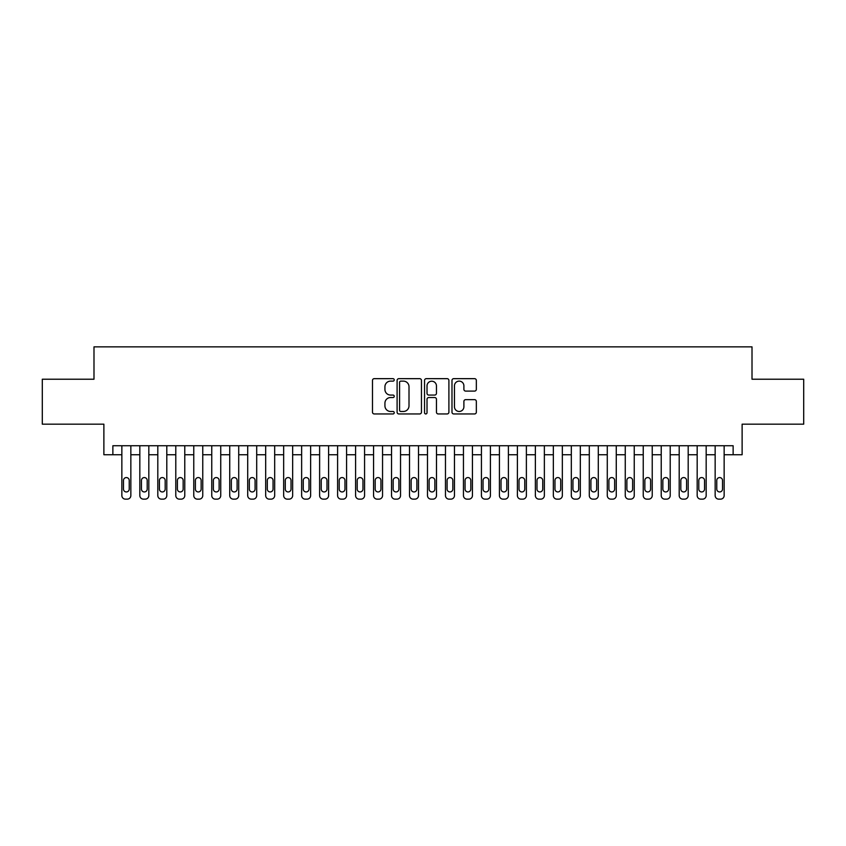 <?xml version="1.0" encoding="UTF-8"?>
<svg xmlns="http://www.w3.org/2000/svg" width="846" height="846" viewBox="0 0 846 846"><rect width="100%" height="100%" fill="white"/><g stroke="black" fill="none" stroke-linecap="round" stroke-linejoin="round"><path stroke-width="1.27" d="M394.236 379.886A1.237 1.237 0 0 0 392.999 378.659L374.249 378.659A1.766 1.766 0 0 0 372.483 380.414L372.483 412.182A1.766 1.766 0 0 0 374.249 413.948L392.999 413.948A1.237 1.237 0 0 0 394.236 412.711A1.237 1.237 0 0 0 392.999 411.473L390.577 411.473A5.647 5.647 0 0 1 384.93 405.826L384.93 403.182A5.647 5.647 0 0 1 390.577 397.535L392.999 397.535A1.237 1.237 0 0 0 394.236 396.298A1.237 1.237 0 0 0 392.999 395.071L390.577 395.071A5.647 5.647 0 0 1 384.93 389.424L384.93 386.77A5.647 5.647 0 0 1 390.577 381.123L392.999 381.123A1.237 1.237 0 0 0 394.236 379.886M474.574 391.095A1.766 1.766 0 0 0 476.34 389.329L476.34 380.414A1.766 1.766 0 0 0 474.574 378.659L453.752 378.659A1.766 1.766 0 0 0 451.986 380.414L451.986 412.182A1.766 1.766 0 0 0 453.752 413.948L474.574 413.948A1.766 1.766 0 0 0 476.34 412.182L476.34 401.416A1.766 1.766 0 0 0 474.574 399.65L465.66 399.65A1.766 1.766 0 0 0 463.894 401.416L463.894 406.757A4.716 4.716 0 0 1 459.177 411.473A4.716 4.716 0 0 1 454.461 406.757L454.461 385.85A4.716 4.716 0 0 1 459.177 381.123A4.716 4.716 0 0 1 463.894 385.85L463.894 389.329A1.766 1.766 0 0 0 465.66 391.095L474.574 391.095M112.867 454.736L112.867 445.747L733.133 445.747L733.133 454.736L742.122 454.736L742.122 424.174L803.7 424.174L803.7 379.22L752.009 379.22L752.009 346.86L93.991 346.86L93.991 379.22L42.3 379.22L42.3 424.174L103.878 424.174L103.878 454.736L121.856 454.736M421.456 380.414A1.766 1.766 0 0 0 419.69 378.659L398.868 378.659A1.766 1.766 0 0 0 397.102 380.414L397.102 412.182A1.766 1.766 0 0 0 398.868 413.948L419.69 413.948A1.766 1.766 0 0 0 421.456 412.182L421.456 380.414M426.31 378.659L447.132 378.659A1.766 1.766 0 0 1 448.898 380.414L448.898 412.182A1.766 1.766 0 0 1 447.132 413.948L438.217 413.948A1.766 1.766 0 0 1 436.451 412.182L436.451 399.301A1.766 1.766 0 0 0 434.696 397.535L428.785 397.535A1.766 1.766 0 0 0 427.019 399.301L427.019 412.711A1.237 1.237 0 0 1 425.781 413.948A1.237 1.237 0 0 1 424.544 412.711L424.544 380.414A1.766 1.766 0 0 1 426.31 378.659M130.844 445.747L130.844 495.545L130.844 454.736L139.833 454.736M148.822 445.747L148.822 495.545L148.822 454.736L157.811 454.736M166.799 445.747L166.799 495.545L166.799 454.736L175.788 454.736M184.777 445.747L184.777 495.545L184.777 454.736L193.766 454.736M202.765 445.747L202.765 495.545L202.765 454.736L211.754 454.736M220.743 445.747L220.743 495.545L220.743 454.736L229.731 454.736M238.72 445.747L238.72 495.545L238.72 454.736L247.709 454.736M256.698 445.747L256.698 495.545L256.698 454.736L265.686 454.736M274.675 445.747L274.675 495.545L274.675 454.736L283.664 454.736M292.653 445.747L292.653 495.545L292.653 454.736L301.641 454.736M310.63 445.747L310.63 495.545L310.63 454.736L319.619 454.736M328.608 445.747L328.608 495.545L328.608 454.736L337.596 454.736M346.585 445.747L346.585 495.545L346.585 454.736L355.584 454.736M364.573 445.747L364.573 495.545L364.573 454.736L373.562 454.736M382.551 445.747L382.551 495.545L382.551 454.736L391.539 454.736M400.528 445.747L400.528 495.545L400.528 454.736L409.517 454.736M418.506 445.747L418.506 495.545L418.506 454.736L427.494 454.736M436.483 445.747L436.483 495.545L436.483 454.736L445.472 454.736M454.461 445.747L454.461 495.545L454.461 454.736L463.449 454.736M472.438 445.747L472.438 495.545L472.438 454.736L481.427 454.736M490.416 445.747L490.416 495.545L490.416 454.736L499.415 454.736M508.404 445.747L508.404 495.545L508.404 454.736L517.392 454.736M526.381 445.747L526.381 495.545L526.381 454.736L535.37 454.736M544.359 445.747L544.359 495.545L544.359 454.736L553.347 454.736M562.336 445.747L562.336 495.545L562.336 454.736L571.325 454.736M580.314 445.747L580.314 495.545L580.314 454.736L589.302 454.736M598.291 445.747L598.291 495.545L598.291 454.736L607.28 454.736M616.269 445.747L616.269 495.545L616.269 454.736L625.257 454.736M634.246 445.747L634.246 495.545L634.246 454.736L643.235 454.736M652.234 445.747L652.234 495.545L652.234 454.736L661.223 454.736M670.212 445.747L670.212 495.545L670.212 454.736L679.201 454.736M688.189 445.747L688.189 495.545L688.189 454.736L697.178 454.736M706.167 445.747L706.167 495.545L706.167 454.736L715.156 454.736M724.144 445.747L724.144 495.545L724.144 454.736L733.133 454.736M400.814 381.123A1.237 1.237 0 0 0 399.576 382.36L399.576 410.247A1.237 1.237 0 0 0 400.814 411.473L403.362 411.473A5.647 5.647 0 0 0 409.009 405.826L409.009 386.77A5.647 5.647 0 0 0 403.362 381.123L400.814 381.123M436.451 385.935A4.716 4.716 0 0 0 431.735 381.218A4.716 4.716 0 0 0 427.019 385.935L427.019 393.305A1.766 1.766 0 0 0 428.785 395.071L434.696 395.071A1.766 1.766 0 0 0 436.451 393.305L436.451 385.935M123.474 489.073A2.876 2.876 91.1 0 0 126.35 491.949A2.876 2.876 91.1 0 0 129.227 489.073A2.876 2.876 -91 0 1 126.35 491.949A2.876 2.876 -91 0 1 123.474 489.073L123.474 480.443A2.876 2.876 -91 0 1 126.35 477.567A2.876 2.876 -91 0 1 129.227 480.443A2.876 2.876 91.1 0 0 126.35 477.567A2.876 2.876 91.1 0 0 123.474 480.443M121.856 445.747L121.856 495.545A3.596 3.596 89 0 0 125.451 499.14L127.249 499.14A3.596 3.596 89 0 0 130.844 495.545M129.227 480.443L129.227 489.073M141.451 489.073A2.876 2.876 91.1 0 0 144.328 491.949A2.876 2.876 91.1 0 0 147.204 489.073A2.876 2.876 -91 0 1 144.328 491.949A2.876 2.876 -91 0 1 141.451 489.073L141.451 480.443A2.876 2.876 -91 0 1 144.328 477.567A2.876 2.876 -91 0 1 147.204 480.443A2.876 2.876 91.1 0 0 144.328 477.567A2.876 2.876 91.1 0 0 141.451 480.443M159.429 489.073A2.876 2.876 91.1 0 0 162.305 491.949A2.876 2.876 91.1 0 0 165.181 489.073A2.876 2.876 -91 0 1 162.305 491.949A2.876 2.876 -91 0 1 159.429 489.073L159.429 480.443A2.876 2.876 -91 0 1 162.305 477.567A2.876 2.876 -91 0 1 165.181 480.443A2.876 2.876 91.1 0 0 162.305 477.567A2.876 2.876 91.1 0 0 159.429 480.443M177.406 489.073A2.876 2.876 91.1 0 0 180.283 491.949A2.876 2.876 91.1 0 0 183.159 489.073A2.876 2.876 -91 0 1 180.283 491.949A2.876 2.876 -91 0 1 177.406 489.073L177.406 480.443A2.876 2.876 -91 0 1 180.283 477.567A2.876 2.876 -91 0 1 183.159 480.443A2.876 2.876 91.1 0 0 180.283 477.567A2.876 2.876 91.1 0 0 177.406 480.443M195.394 489.073A2.876 2.876 91.1 0 0 198.271 491.949A2.876 2.876 91.1 0 0 201.147 489.073A2.876 2.876 -91 0 1 198.271 491.949A2.876 2.876 -91 0 1 195.394 489.073L195.394 480.443A2.876 2.876 -91 0 1 198.271 477.567A2.876 2.876 -91 0 1 201.147 480.443A2.876 2.876 91.1 0 0 198.271 477.567A2.876 2.876 91.1 0 0 195.394 480.443M139.833 445.747L139.833 495.545A3.596 3.596 89 0 0 143.429 499.14L145.226 499.14A3.596 3.596 89 0 0 148.822 495.545M147.204 480.443L147.204 489.073M157.811 445.747L157.811 495.545A3.596 3.596 89 0 0 161.406 499.14L163.204 499.14A3.596 3.596 89 0 0 166.799 495.545M165.181 480.443L165.181 489.073M175.788 445.747L175.788 495.545A3.596 3.596 89 0 0 179.384 499.14L181.181 499.14A3.596 3.596 89 0 0 184.777 495.545M183.159 480.443L183.159 489.073M193.766 445.747L193.766 495.545A3.596 3.596 89 0 0 197.372 499.14L199.17 499.14A3.596 3.596 89 0 0 202.765 495.545M201.147 480.443L201.147 489.073M213.372 489.073A2.876 2.876 91.1 0 0 216.248 491.949A2.876 2.876 91.1 0 0 219.125 489.073A2.876 2.876 -91 0 1 216.248 491.949A2.876 2.876 -91 0 1 213.372 489.073L213.372 480.443A2.876 2.876 -91 0 1 216.248 477.567A2.876 2.876 -91 0 1 219.125 480.443A2.876 2.876 91.1 0 0 216.248 477.567A2.876 2.876 91.1 0 0 213.372 480.443M211.754 445.747L211.754 495.545A3.596 3.596 89 0 0 215.349 499.14L217.147 499.14A3.596 3.596 89 0 0 220.743 495.545M219.125 480.443L219.125 489.073M231.349 489.073A2.876 2.876 91.1 0 0 234.226 491.949A2.876 2.876 91.1 0 0 237.102 489.073A2.876 2.876 -91 0 1 234.226 491.949A2.876 2.876 -91 0 1 231.349 489.073L231.349 480.443A2.876 2.876 -91 0 1 234.226 477.567A2.876 2.876 -91 0 1 237.102 480.443A2.876 2.876 91.1 0 0 234.226 477.567A2.876 2.876 91.1 0 0 231.349 480.443M249.327 489.073A2.876 2.876 91.1 0 0 252.203 491.949A2.876 2.876 91.1 0 0 255.08 489.073A2.876 2.876 -91 0 1 252.203 491.949A2.876 2.876 -91 0 1 249.327 489.073L249.327 480.443A2.876 2.876 -91 0 1 252.203 477.567A2.876 2.876 -91 0 1 255.08 480.443A2.876 2.876 91.1 0 0 252.203 477.567A2.876 2.876 91.1 0 0 249.327 480.443M267.304 489.073A2.876 2.876 91.1 0 0 270.181 491.949A2.876 2.876 91.1 0 0 273.057 489.073A2.876 2.876 -91 0 1 270.181 491.949A2.876 2.876 -91 0 1 267.304 489.073L267.304 480.443A2.876 2.876 -91 0 1 270.181 477.567A2.876 2.876 -91 0 1 273.057 480.443A2.876 2.876 91.1 0 0 270.181 477.567A2.876 2.876 91.1 0 0 267.304 480.443M285.282 489.073A2.876 2.876 91.1 0 0 288.158 491.949A2.876 2.876 91.1 0 0 291.035 489.073A2.876 2.876 -91 0 1 288.158 491.949A2.876 2.876 -91 0 1 285.282 489.073L285.282 480.443A2.876 2.876 -91 0 1 288.158 477.567A2.876 2.876 -91 0 1 291.035 480.443A2.876 2.876 91.1 0 0 288.158 477.567A2.876 2.876 91.1 0 0 285.282 480.443M303.259 489.073A2.876 2.876 91.1 0 0 306.136 491.949A2.876 2.876 91.1 0 0 309.012 489.073A2.876 2.876 -91 0 1 306.136 491.949A2.876 2.876 -91 0 1 303.259 489.073L303.259 480.443A2.876 2.876 -91 0 1 306.136 477.567A2.876 2.876 -91 0 1 309.012 480.443A2.876 2.876 91.1 0 0 306.136 477.567A2.876 2.876 91.1 0 0 303.259 480.443M229.731 445.747L229.731 495.545A3.596 3.596 89 0 0 233.327 499.14L235.125 499.14A3.596 3.596 89 0 0 238.72 495.545M237.102 480.443L237.102 489.073M247.709 445.747L247.709 495.545A3.596 3.596 89 0 0 251.304 499.14L253.102 499.14A3.596 3.596 89 0 0 256.698 495.545M255.08 480.443L255.08 489.073M265.686 445.747L265.686 495.545A3.596 3.596 89 0 0 269.282 499.14L271.08 499.14A3.596 3.596 89 0 0 274.675 495.545M273.057 480.443L273.057 489.073M283.664 445.747L283.664 495.545A3.596 3.596 89 0 0 287.259 499.14L289.057 499.14A3.596 3.596 89 0 0 292.653 495.545M291.035 480.443L291.035 489.073M301.641 445.747L301.641 495.545A3.596 3.596 89 0 0 305.237 499.14L307.035 499.14A3.596 3.596 89 0 0 310.63 495.545M309.012 480.443L309.012 489.073M321.237 489.073A2.876 2.876 91.1 0 0 324.113 491.949A2.876 2.876 91.1 0 0 326.99 489.073A2.876 2.876 -91 0 1 324.113 491.949A2.876 2.876 -91 0 1 321.237 489.073L321.237 480.443A2.876 2.876 -91 0 1 324.113 477.567A2.876 2.876 -91 0 1 326.99 480.443A2.876 2.876 91.1 0 0 324.113 477.567A2.876 2.876 91.1 0 0 321.237 480.443M319.619 445.747L319.619 495.545A3.596 3.596 89 0 0 323.214 499.14L325.012 499.14A3.596 3.596 89 0 0 328.608 495.545M326.99 480.443L326.99 489.073M339.214 489.073A2.876 2.876 91.1 0 0 342.091 491.949A2.876 2.876 91.1 0 0 344.967 489.073A2.876 2.876 -91 0 1 342.091 491.949A2.876 2.876 -91 0 1 339.214 489.073L339.214 480.443A2.876 2.876 -91 0 1 342.091 477.567A2.876 2.876 -91 0 1 344.967 480.443A2.876 2.876 91.1 0 0 342.091 477.567A2.876 2.876 91.1 0 0 339.214 480.443M337.596 445.747L337.596 495.545A3.596 3.596 89 0 0 341.192 499.14L342.99 499.14A3.596 3.596 89 0 0 346.585 495.545M344.967 480.443L344.967 489.073M357.202 489.073A2.876 2.876 91.1 0 0 360.079 491.949A2.876 2.876 91.1 0 0 362.955 489.073A2.876 2.876 -91 0 1 360.079 491.949A2.876 2.876 -91 0 1 357.202 489.073L357.202 480.443A2.876 2.876 -91 0 1 360.079 477.567A2.876 2.876 -91 0 1 362.955 480.443A2.876 2.876 91.1 0 0 360.079 477.567A2.876 2.876 91.1 0 0 357.202 480.443M355.584 445.747L355.584 495.545A3.596 3.596 89 0 0 359.18 499.14L360.978 499.14A3.596 3.596 89 0 0 364.573 495.545M362.955 480.443L362.955 489.073M375.18 489.073A2.876 2.876 91.1 0 0 378.056 491.949A2.876 2.876 91.1 0 0 380.933 489.073A2.876 2.876 -91 0 1 378.056 491.949A2.876 2.876 -91 0 1 375.18 489.073L375.18 480.443A2.876 2.876 -91 0 1 378.056 477.567A2.876 2.876 -91 0 1 380.933 480.443A2.876 2.876 91.1 0 0 378.056 477.567A2.876 2.876 91.1 0 0 375.18 480.443M373.562 445.747L373.562 495.545A3.596 3.596 89 0 0 377.157 499.14L378.955 499.14A3.596 3.596 89 0 0 382.551 495.545M380.933 480.443L380.933 489.073M393.157 489.073A2.876 2.876 91.1 0 0 396.034 491.949A2.876 2.876 91.1 0 0 398.91 489.073A2.876 2.876 -91 0 1 396.034 491.949A2.876 2.876 -91 0 1 393.157 489.073L393.157 480.443A2.876 2.876 -91 0 1 396.034 477.567A2.876 2.876 -91 0 1 398.91 480.443A2.876 2.876 91.1 0 0 396.034 477.567A2.876 2.876 91.1 0 0 393.157 480.443M391.539 445.747L391.539 495.545A3.596 3.596 89 0 0 395.135 499.14L396.933 499.14A3.596 3.596 89 0 0 400.528 495.545M398.91 480.443L398.91 489.073M411.135 489.073A2.876 2.876 91.1 0 0 414.011 491.949A2.876 2.876 91.1 0 0 416.888 489.073A2.876 2.876 -91 0 1 414.011 491.949A2.876 2.876 -91 0 1 411.135 489.073L411.135 480.443A2.876 2.876 -91 0 1 414.011 477.567A2.876 2.876 -91 0 1 416.888 480.443A2.876 2.876 91.1 0 0 414.011 477.567A2.876 2.876 91.1 0 0 411.135 480.443M409.517 445.747L409.517 495.545A3.596 3.596 89 0 0 413.112 499.14L414.91 499.14A3.596 3.596 89 0 0 418.506 495.545M416.888 480.443L416.888 489.073M429.112 489.073A2.876 2.876 91.1 0 0 431.989 491.949A2.876 2.876 91.1 0 0 434.865 489.073A2.876 2.876 -91 0 1 431.989 491.949A2.876 2.876 -91 0 1 429.112 489.073L429.112 480.443A2.876 2.876 -91 0 1 431.989 477.567A2.876 2.876 -91 0 1 434.865 480.443A2.876 2.876 91.1 0 0 431.989 477.567A2.876 2.876 91.1 0 0 429.112 480.443M447.09 489.073A2.876 2.876 91.1 0 0 449.966 491.949A2.876 2.876 91.1 0 0 452.843 489.073A2.876 2.876 -91 0 1 449.966 491.949A2.876 2.876 -91 0 1 447.09 489.073L447.09 480.443A2.876 2.876 -91 0 1 449.966 477.567A2.876 2.876 -91 0 1 452.843 480.443A2.876 2.876 91.1 0 0 449.966 477.567A2.876 2.876 91.1 0 0 447.09 480.443M465.067 489.073A2.876 2.876 91.1 0 0 467.944 491.949A2.876 2.876 91.1 0 0 470.82 489.073A2.876 2.876 -91 0 1 467.944 491.949A2.876 2.876 -91 0 1 465.067 489.073L465.067 480.443A2.876 2.876 -91 0 1 467.944 477.567A2.876 2.876 -91 0 1 470.82 480.443A2.876 2.876 91.1 0 0 467.944 477.567A2.876 2.876 91.1 0 0 465.067 480.443M483.045 489.073A2.876 2.876 91.1 0 0 485.921 491.949A2.876 2.876 91.1 0 0 488.798 489.073A2.876 2.876 -91 0 1 485.921 491.949A2.876 2.876 -91 0 1 483.045 489.073L483.045 480.443A2.876 2.876 -91 0 1 485.921 477.567A2.876 2.876 -91 0 1 488.798 480.443A2.876 2.876 91.1 0 0 485.921 477.567A2.876 2.876 91.1 0 0 483.045 480.443M501.033 489.073A2.876 2.876 91.1 0 0 503.909 491.949A2.876 2.876 91.1 0 0 506.786 489.073A2.876 2.876 -91 0 1 503.909 491.949A2.876 2.876 -91 0 1 501.033 489.073L501.033 480.443A2.876 2.876 -91 0 1 503.909 477.567A2.876 2.876 -91 0 1 506.786 480.443A2.876 2.876 91.1 0 0 503.909 477.567A2.876 2.876 91.1 0 0 501.033 480.443M519.01 489.073A2.876 2.876 91.1 0 0 521.887 491.949A2.876 2.876 91.1 0 0 524.763 489.073A2.876 2.876 -91 0 1 521.887 491.949A2.876 2.876 -91 0 1 519.01 489.073L519.01 480.443A2.876 2.876 -91 0 1 521.887 477.567A2.876 2.876 -91 0 1 524.763 480.443A2.876 2.876 91.1 0 0 521.887 477.567A2.876 2.876 91.1 0 0 519.01 480.443M536.988 489.073A2.876 2.876 91.1 0 0 539.864 491.949A2.876 2.876 91.1 0 0 542.741 489.073A2.876 2.876 -91 0 1 539.864 491.949A2.876 2.876 -91 0 1 536.988 489.073L536.988 480.443A2.876 2.876 -91 0 1 539.864 477.567A2.876 2.876 -91 0 1 542.741 480.443A2.876 2.876 91.1 0 0 539.864 477.567A2.876 2.876 91.1 0 0 536.988 480.443M554.965 489.073A2.876 2.876 91.1 0 0 557.842 491.949A2.876 2.876 91.1 0 0 560.718 489.073A2.876 2.876 -91 0 1 557.842 491.949A2.876 2.876 -91 0 1 554.965 489.073L554.965 480.443A2.876 2.876 -91 0 1 557.842 477.567A2.876 2.876 -91 0 1 560.718 480.443A2.876 2.876 91.1 0 0 557.842 477.567A2.876 2.876 91.1 0 0 554.965 480.443M572.943 489.073A2.876 2.876 91.1 0 0 575.819 491.949A2.876 2.876 91.1 0 0 578.696 489.073A2.876 2.876 -91 0 1 575.819 491.949A2.876 2.876 -91 0 1 572.943 489.073L572.943 480.443A2.876 2.876 -91 0 1 575.819 477.567A2.876 2.876 -91 0 1 578.696 480.443A2.876 2.876 91.1 0 0 575.819 477.567A2.876 2.876 91.1 0 0 572.943 480.443M590.92 489.073A2.876 2.876 91.1 0 0 593.797 491.949A2.876 2.876 91.1 0 0 596.673 489.073A2.876 2.876 -91 0 1 593.797 491.949A2.876 2.876 -91 0 1 590.92 489.073L590.92 480.443A2.876 2.876 -91 0 1 593.797 477.567A2.876 2.876 -91 0 1 596.673 480.443A2.876 2.876 91.1 0 0 593.797 477.567A2.876 2.876 91.1 0 0 590.92 480.443M608.898 489.073A2.876 2.876 91.1 0 0 611.774 491.949A2.876 2.876 91.1 0 0 614.651 489.073A2.876 2.876 -91 0 1 611.774 491.949A2.876 2.876 -91 0 1 608.898 489.073L608.898 480.443A2.876 2.876 -91 0 1 611.774 477.567A2.876 2.876 -91 0 1 614.651 480.443A2.876 2.876 91.1 0 0 611.774 477.567A2.876 2.876 91.1 0 0 608.898 480.443M626.875 489.073A2.876 2.876 91.1 0 0 629.752 491.949A2.876 2.876 91.1 0 0 632.628 489.073A2.876 2.876 -91 0 1 629.752 491.949A2.876 2.876 -91 0 1 626.875 489.073L626.875 480.443A2.876 2.876 -91 0 1 629.752 477.567A2.876 2.876 -91 0 1 632.628 480.443A2.876 2.876 91.1 0 0 629.752 477.567A2.876 2.876 91.1 0 0 626.875 480.443M644.853 489.073A2.876 2.876 91.1 0 0 647.729 491.949A2.876 2.876 91.1 0 0 650.606 489.073A2.876 2.876 -91 0 1 647.729 491.949A2.876 2.876 -91 0 1 644.853 489.073L644.853 480.443A2.876 2.876 -91 0 1 647.729 477.567A2.876 2.876 -91 0 1 650.606 480.443A2.876 2.876 91.1 0 0 647.729 477.567A2.876 2.876 91.1 0 0 644.853 480.443M662.841 489.073A2.876 2.876 91.1 0 0 665.717 491.949A2.876 2.876 91.1 0 0 668.594 489.073A2.876 2.876 -91 0 1 665.717 491.949A2.876 2.876 -91 0 1 662.841 489.073L662.841 480.443A2.876 2.876 -91 0 1 665.717 477.567A2.876 2.876 -91 0 1 668.594 480.443A2.876 2.876 91.1 0 0 665.717 477.567A2.876 2.876 91.1 0 0 662.841 480.443M680.818 489.073A2.876 2.876 91.1 0 0 683.695 491.949A2.876 2.876 91.1 0 0 686.571 489.073A2.876 2.876 -91 0 1 683.695 491.949A2.876 2.876 -91 0 1 680.818 489.073L680.818 480.443A2.876 2.876 -91 0 1 683.695 477.567A2.876 2.876 -91 0 1 686.571 480.443A2.876 2.876 91.1 0 0 683.695 477.567A2.876 2.876 91.1 0 0 680.818 480.443M698.796 489.073A2.876 2.876 91.1 0 0 701.672 491.949A2.876 2.876 91.1 0 0 704.549 489.073A2.876 2.876 -91 0 1 701.672 491.949A2.876 2.876 -91 0 1 698.796 489.073L698.796 480.443A2.876 2.876 -91 0 1 701.672 477.567A2.876 2.876 -91 0 1 704.549 480.443A2.876 2.876 91.1 0 0 701.672 477.567A2.876 2.876 91.1 0 0 698.796 480.443M716.774 489.073A2.876 2.876 91.1 0 0 719.65 491.949A2.876 2.876 91.1 0 0 722.526 489.073A2.876 2.876 -91 0 1 719.65 491.949A2.876 2.876 -91 0 1 716.774 489.073L716.774 480.443A2.876 2.876 -91 0 1 719.65 477.567A2.876 2.876 -91 0 1 722.526 480.443A2.876 2.876 91.1 0 0 719.65 477.567A2.876 2.876 91.1 0 0 716.774 480.443M427.494 445.747L427.494 495.545A3.596 3.596 89 0 0 431.09 499.14L432.888 499.14A3.596 3.596 89 0 0 436.483 495.545M434.865 480.443L434.865 489.073M445.472 445.747L445.472 495.545A3.596 3.596 89 0 0 449.067 499.14L450.865 499.14A3.596 3.596 89 0 0 454.461 495.545M452.843 480.443L452.843 489.073M463.449 445.747L463.449 495.545A3.596 3.596 89 0 0 467.045 499.14L468.843 499.14A3.596 3.596 89 0 0 472.438 495.545M470.82 480.443L470.82 489.073M481.427 445.747L481.427 495.545A3.596 3.596 89 0 0 485.022 499.14L486.82 499.14A3.596 3.596 89 0 0 490.416 495.545M488.798 480.443L488.798 489.073M499.415 445.747L499.415 495.545A3.596 3.596 89 0 0 503.01 499.14L504.808 499.14A3.596 3.596 89 0 0 508.404 495.545M506.786 480.443L506.786 489.073M517.392 445.747L517.392 495.545A3.596 3.596 89 0 0 520.988 499.14L522.786 499.14A3.596 3.596 89 0 0 526.381 495.545M524.763 480.443L524.763 489.073M535.37 445.747L535.37 495.545A3.596 3.596 89 0 0 538.965 499.14L540.763 499.14A3.596 3.596 89 0 0 544.359 495.545M542.741 480.443L542.741 489.073M553.347 445.747L553.347 495.545A3.596 3.596 89 0 0 556.943 499.14L558.741 499.14A3.596 3.596 89 0 0 562.336 495.545M560.718 480.443L560.718 489.073M571.325 445.747L571.325 495.545A3.596 3.596 89 0 0 574.92 499.14L576.718 499.14A3.596 3.596 89 0 0 580.314 495.545M578.696 480.443L578.696 489.073M589.302 445.747L589.302 495.545A3.596 3.596 89 0 0 592.898 499.14L594.696 499.14A3.596 3.596 89 0 0 598.291 495.545M596.673 480.443L596.673 489.073M607.28 445.747L607.28 495.545A3.596 3.596 89 0 0 610.875 499.14L612.673 499.14A3.596 3.596 89 0 0 616.269 495.545M614.651 480.443L614.651 489.073M625.257 445.747L625.257 495.545A3.596 3.596 89 0 0 628.853 499.14L630.651 499.14A3.596 3.596 89 0 0 634.246 495.545M632.628 480.443L632.628 489.073M643.235 445.747L643.235 495.545A3.596 3.596 89 0 0 646.83 499.14L648.628 499.14A3.596 3.596 89 0 0 652.234 495.545M650.606 480.443L650.606 489.073M661.223 445.747L661.223 495.545A3.596 3.596 89 0 0 664.819 499.14L666.616 499.14A3.596 3.596 89 0 0 670.212 495.545M668.594 480.443L668.594 489.073M679.201 445.747L679.201 495.545A3.596 3.596 89 0 0 682.796 499.14L684.594 499.14A3.596 3.596 89 0 0 688.189 495.545M686.571 480.443L686.571 489.073M697.178 445.747L697.178 495.545A3.596 3.596 89 0 0 700.774 499.14L702.571 499.14A3.596 3.596 89 0 0 706.167 495.545M704.549 480.443L704.549 489.073M715.156 445.747L715.156 495.545A3.596 3.596 89 0 0 718.751 499.14L720.549 499.14A3.596 3.596 89 0 0 724.144 495.545M722.526 480.443L722.526 489.073"/></g></svg>
